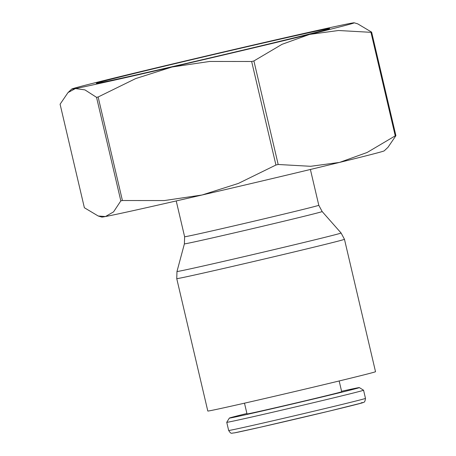 <?xml version="1.0" encoding="UTF-8"?>
<svg xmlns="http://www.w3.org/2000/svg" width="456" height="456" viewBox="0 0 456 456"><rect width="100%" height="100%" fill="white"/><g stroke="black" fill="none" stroke-linecap="round" stroke-linejoin="round"><path stroke-width="0.68" d="M375.522 371.703A86.138 0.878 166.8 0 1 310.724 387.777A86.138 0.878 166.8 0 1 207.805 411.038L176.746 278.633A86.138 0.878 166.8 0 0 178.94 278.325A86.138 0.878 166.8 0 0 279.67 255.377A86.138 0.878 166.8 0 0 344.468 239.297L375.522 371.703M322.164 211.555L318.795 205.274A68.907 0.701 166.8 0 1 266.954 218.139A68.907 0.701 166.8 0 1 186.373 236.499A68.907 0.701 166.8 0 1 184.617 236.744L184.395 243.869A70.754 0.724 166.8 0 1 184.395 243.869A70.754 0.724 166.8 0 0 186.196 243.618A70.754 0.724 166.8 0 0 268.937 224.768A70.754 0.724 166.8 0 0 322.164 211.555L341.094 233.005A84.292 0.861 166.8 0 1 277.687 248.742A84.292 0.861 166.8 0 1 179.117 271.2A84.292 0.861 166.8 0 1 176.974 271.502L176.746 278.633M253.901 60.956L282.036 44.317L309.561 34.411A145.071 1.482 166.8 0 1 245.094 49.898A145.071 1.482 166.8 0 1 172.02 67.009L209.754 61.452L251.649 61.492A166.833 1.704 -13.2 0 0 252.778 61.224A166.833 1.704 -13.2 0 0 253.901 60.956L278.183 164.485A166.833 1.704 166.8 0 1 277.06 164.753A166.833 1.704 166.8 0 1 275.931 165.021L238.363 183.432L202.042 195.003A145.071 1.482 166.8 0 1 105.467 216.537A145.071 1.482 166.8 0 1 101.802 217.084L98.228 216.007L84.371 207.742L60.089 104.213L68.024 92.562L75.451 88.549A145.071 1.482 166.8 0 1 71.769 89.045A145.071 1.482 166.8 0 1 116.417 77.486A145.071 1.482 166.8 0 1 180.889 61.993A145.071 1.482 166.8 0 1 253.958 44.882A145.071 1.482 166.8 0 1 350.533 23.347A145.071 1.482 166.8 0 1 354.198 22.8A145.071 1.482 166.8 0 1 309.561 34.411L338.5 30.506L370.962 32.325A166.833 1.704 -13.2 0 0 371.629 32.142L395.911 135.671A166.833 1.704 166.8 0 1 395.244 135.854L370.962 32.325M395.911 135.671L387.976 147.322L384.231 150.839A145.071 1.482 166.8 0 1 339.583 162.399A145.071 1.482 166.8 0 1 275.11 177.891A145.071 1.482 166.8 0 1 202.042 195.003L164.308 200.56L122.413 200.52A166.833 1.704 166.8 0 1 120.829 200.874L96.547 97.345A166.833 1.704 -13.2 0 0 98.131 96.991L122.413 200.52M275.931 165.021L251.649 61.492M341.584 391.288A66.753 0.678 166.8 0 1 359.339 387.594L363.563 390.211A70.27 0.718 166.8 0 1 363.569 390.222A70.27 0.718 166.8 0 1 310.707 403.338A70.27 0.718 166.8 0 1 226.746 422.313A70.27 0.718 166.8 0 1 226.746 422.302L228.661 430.475A70.27 0.718 166.8 0 0 230.451 430.219A70.27 0.718 166.8 0 0 312.622 411.5A70.27 0.718 166.8 0 0 365.484 398.384C364.8 403.429 363.814 401.901 361.75 403.001L329.483 411.05L260.564 427.175L234.43 432.887C231.038 433.035 231.346 434.46 228.661 430.475M359.339 387.594A66.753 0.678 166.8 0 1 309.128 400.06A66.753 0.678 166.8 0 1 229.362 418.078A66.753 0.678 166.8 0 1 246.913 413.495M339.167 380.971L341.692 391.744A48.621 0.496 166.8 0 1 305.115 400.818A48.621 0.496 166.8 0 1 247.015 413.945L244.49 403.178M186.464 60.944A119.871 1.225 166.8 0 1 329.688 28.591A119.871 1.225 166.8 0 1 239.514 50.952A119.871 1.225 166.8 0 1 96.296 83.328A119.871 1.225 166.8 0 1 186.464 60.944M371.629 32.142L357.772 23.877L354.198 22.8M120.829 200.874L113.555 211.88L105.467 216.537L98.228 216.007M98.131 96.991L135.7 78.58L172.02 67.009A145.071 1.482 166.8 0 1 75.451 88.549L84.947 89.895L96.547 97.345M395.244 135.854L367.108 152.486L339.583 162.399L310.644 166.303L278.183 164.485M361.163 402.847A66.753 0.678 166.8 0 1 312.645 415.068A66.753 0.678 166.8 0 1 234.583 432.852M310.393 169.472L318.795 205.274M363.569 390.222L365.484 398.384M229.362 418.078L226.746 422.302M71.769 89.045L68.024 92.562M176.221 200.942L184.617 236.744M184.395 243.874L176.974 271.502M344.468 239.297L341.094 233.005"/></g></svg>
